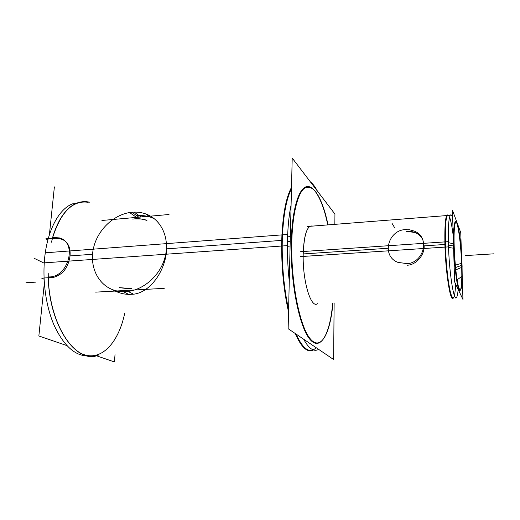 <?xml version="1.0" encoding="UTF-8"?>
<svg xmlns="http://www.w3.org/2000/svg" width="520" height="520" viewBox="0 0 520 520"><rect width="100%" height="100%" fill="white"/><g stroke="black" fill="none" stroke-linecap="round" stroke-linejoin="round"><path stroke-width="0.78" d="M88.218 202.312C84.299 201.558 80.405 201.942 76.55 203.457C66.15 207.786 58.175 219.096 52.63 237.393C61.016 211.712 72.878 200.018 88.218 202.312M52.611 237.452L52.384 238.277L52.611 237.452M282.276 240.357C283.108 216.45 286.175 199.212 291.48 188.65C286.175 199.212 283.108 216.45 282.276 240.357C281.781 264.784 283.887 287.892 288.594 309.686C283.887 287.892 281.781 264.784 282.276 240.357M147.888 216.379L136.89 215.761C143.611 215.078 149.604 216.209 154.869 219.147M92.528 254.274L70.05 255.918C68.224 268.164 62.212 275.444 52.026 277.764C62.212 275.444 68.224 268.164 70.05 255.918C70.694 247.097 67.75 241.423 61.217 238.894M52.37 238.608L54.418 238.44L52.37 238.608M124.703 313.326C118.801 341.647 102.46 360.626 84.39 354.744C66.359 349.135 49.641 315.815 48.23 278.012L51.558 277.797L48.23 278.012C49.556 325.917 75.803 363.175 96.974 355.095M111.898 289.387C118.404 293.053 124.761 294.69 130.962 294.314C149.396 294.561 165.874 270.757 166.699 248.833L281.723 240.396M313.729 349.57C307.964 352.56 302.075 347.399 296.075 334.074C303.101 349.382 309.803 353.925 316.18 347.704M332.709 303.011C330.089 333.756 320.561 351.956 309.94 339.365C299.312 327.243 290.192 281.97 291.233 241.956C291.928 213.018 297.518 191.88 304.596 187.493C312.234 184.333 319.098 193.167 325.189 213.987L327.88 224.894C322.751 200.961 314.379 184.782 306.462 186.661C298.571 188.519 291.986 210.386 291.233 241.956C290.192 281.97 299.312 327.243 309.94 339.365C320.561 351.956 330.089 333.756 332.709 303.011M388.005 248.274L303.206 253.942C304.103 234.143 307.281 224.855 312.754 226.083L309.816 226.317C305.923 229.424 303.726 238.635 303.206 253.942C302.419 280.709 310.94 308.932 317.48 303.7M453.687 297.557C450.97 302.933 446.069 272.772 445.406 244.439C445.055 228.254 445.692 218.614 447.317 215.52M422.305 238.797C420.667 235.898 418.236 233.805 415.006 232.511L406.504 231.322C413.647 230.919 418.912 233.409 422.305 238.797M453.694 246.038C452.913 222.703 455.546 214.162 458.185 228.612C459.973 238.472 461.143 250.718 461.695 265.343L461.832 276.458C461.507 289.965 460.278 293.651 458.146 287.502C456.19 280.696 454.175 262.21 453.694 246.038C453.369 226.142 454.409 218.517 456.8 223.165C458.933 228.878 461.143 248.274 461.695 265.343C462.28 282.483 461.058 294.229 458.913 289.666C456.775 285.382 454.24 264.531 453.694 246.038M424.138 245.863C424.651 255.06 416.098 265.128 407.004 265.226C416.098 265.128 424.651 255.06 424.138 245.863L444.899 244.478M129.526 288.841L119.62 287.69M134.843 218.9L141.05 218.992L146.965 220.383M51.474 242.197L52.676 237.49M52.702 237.38C61.425 210.711 73.736 198.978 89.642 202.169M317.428 191.119C315.153 186.791 312.793 183.697 310.343 181.831M291.089 204.939C288.756 216.236 287.521 229.801 287.397 245.629L44.239 262.86C46.13 232.687 58.253 209.131 72.573 203.847L76.55 203.457M54.379 186.881L49.393 234.715M47.879 239.915L45.832 238.817L53.892 238.154M52.527 237.406L59.443 237.919C77.928 242.6 68.159 278.083 48.458 276.906M44.324 283.426L38.851 335.966L66.846 345.585M115.017 354.634L114.439 361.946L96.291 355.713M98.514 355.056C76.362 365.293 48.074 324.35 48.236 273.533M289.269 281.365C287.547 265.298 287.014 249.659 287.677 234.455L282.477 234.845M281.925 234.891L45.292 252.805C41.841 276.77 45.305 304.909 54.048 325.15C63.752 345.813 75.14 356.09 88.218 355.986M303.641 339.203C308.789 348.608 313.749 352.021 318.519 349.447L318.65 349.382M44.07 279.227L41.691 278.142L51.506 277.524M133.276 294.099L128.109 291.44C123.428 292 118.95 291.642 114.68 290.375C97.825 285.363 88.816 265.831 93.782 246.889C98.605 227.916 116.363 212.518 134.18 212.114L140.426 216.528M135.889 216.931L129.591 212.531C135.252 211.66 140.654 212.128 145.788 213.941C161.558 219.466 170.281 238.784 164.859 257.901C159.595 277.043 141.024 292.071 123.416 291.694L128.629 294.353M290.336 236.645L287.612 236.022M291.941 237.016C290.095 276.64 298.857 324.402 309.647 338.059C320.424 352.216 330.298 334.23 332.969 302.998M281.938 234.722C280.878 261.827 283.082 287.56 288.535 311.935M295.217 333.489C301.646 348.127 307.931 353.483 314.067 349.563M334.848 224.347L334.938 214.078L292.208 158.054L288.139 328.692L333.619 359.528L334.132 302.945M328.139 224.874L325.5 214.201C319.221 192.797 312.195 184.165 304.414 188.292C297.245 193.7 291.837 216.925 291.707 247.208M290.089 247.006L287.397 246.662M291.506 187.369C285.389 198.77 282.1 218.29 281.639 245.928M452.666 217.646C451.776 215 450.964 214.221 450.236 215.293C448.559 218.706 447.987 229.236 448.513 246.877L300.502 256.601M448.532 247.494L454.266 248.294C453.278 223.944 455.904 214.025 458.607 228.904C460.473 239.311 461.643 252.07 462.131 267.195L455.8 269.847M448.221 215.092C445.523 213.401 444.444 224.042 444.984 247M461.422 252.811L460.759 232.661L452.446 210.21L454.623 281.892L462.963 299.481L462.196 276.204M455.533 265.096L462 263.198L462.202 276.198C461.871 289.868 460.623 293.339 458.458 286.618C456.469 279.247 454.493 259.994 454.135 244.023L448.383 242.613M444.834 241.742C445.269 271.011 450.528 304.226 453.362 297.882M458.153 289.334C457.808 293.651 457.281 296.342 456.573 297.427C453.85 303.108 448.832 270.361 448.363 241.664L445.341 241.865M444.841 241.897L300.599 251.686M404.918 263.75C423.469 264.622 431.08 237.51 414.258 231.101L409.481 229.749L404.437 229.743M406.673 229.58C388.089 228.995 380.803 256.217 398.079 262.425L407.186 263.614M164.242 288.346L116.955 290.959M115.96 291.018L95.68 292.136M169.026 214.5L101.92 220.474M132.737 219.089C137.683 218.342 142.395 218.758 146.887 220.331M131.515 288.606L119.535 287.644M70.05 255.918C70.558 244.25 65.741 238.394 55.582 238.342M130.962 294.314C149.396 294.561 165.874 270.757 166.699 248.833M287.456 241.28L290.212 241.774M455.637 284.037C454.948 298.266 453.297 301.353 450.671 293.3C448.26 284.622 445.913 263.166 445.406 244.439C445.055 223.522 446.128 213.85 448.624 215.417M449.553 217.139C450.873 220.643 452.094 226.85 453.219 235.755M448.448 245.031L453.531 246.012M26 282.731L35.757 282.126L26 282.731M479.921 254.683L465.491 255.58L479.921 254.683M44.22 263.192L34.041 258.239M138.157 216.651L131.885 212.244L138.157 216.651M494 253.819L479.414 254.716L494 253.819M462.072 265.213L455.618 267.514L462.072 265.213M392.002 223.281L394.823 228.046L392.002 223.281M446.609 215.579L309.816 226.317M119.528 292.806L114.68 290.375M149.032 216.281L145.788 213.941M450.236 215.293L307.222 226.519M462.202 276.198L457.093 279.799M456.573 297.427L455.371 297.479"/></g></svg>
